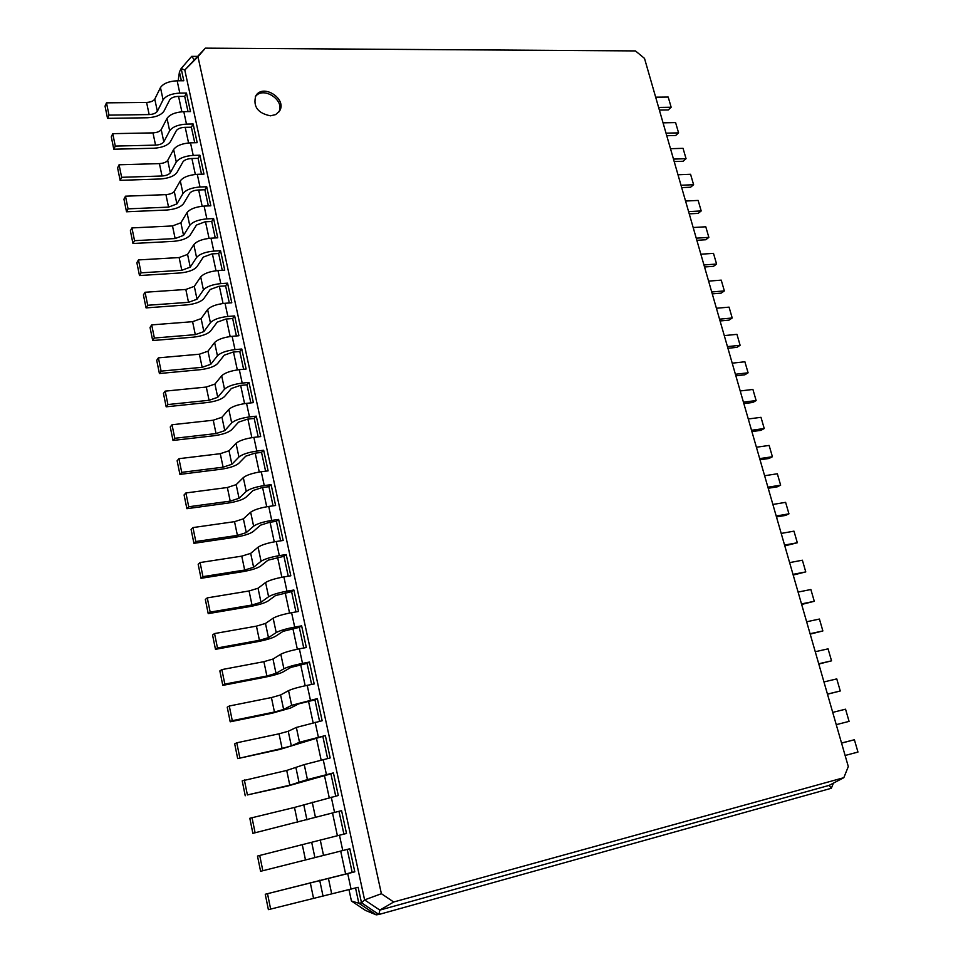 <?xml version="1.0" encoding="UTF-8"?>
<svg xmlns="http://www.w3.org/2000/svg" width="963" height="963" viewBox="0 0 963 963"><rect width="100%" height="100%" fill="white"/><g stroke="black" fill="none" stroke-linecap="round" stroke-linejoin="round"><path stroke-width="1.44" d="M659.378 110.083L668.25 109.951L671.151 107.242L668.202 97.046L655.659 97.179M671.151 107.242L658.608 107.423M351.435 901.031L358.826 903.234L376.196 914.85L365.434 910.396L351.435 901.031L349.003 889.728M345.645 874.091L340.697 851.075M337.399 835.74L332.512 812.989M329.226 797.653L324.423 775.323M321.124 759.963L316.418 738.055M313.107 722.671L308.485 701.16M305.175 685.752L300.649 664.639M297.326 649.218L292.884 628.49M289.562 613.058L285.192 592.714M281.87 577.258L277.585 557.3M274.262 541.832L270.049 522.235M266.727 506.755L262.586 487.519M259.264 472.026L255.207 453.152M251.873 437.647L247.9 419.122M244.566 403.605L240.654 385.417M237.319 369.9L233.491 352.049M230.157 336.52L226.389 319.018M223.055 303.477L219.359 286.288M216.025 270.747L212.402 253.883M209.055 238.33L205.504 221.791M202.158 206.238L198.667 190M195.333 174.435L191.902 158.51M188.567 142.945L185.209 127.321M181.863 111.756L178.564 96.42M644.5 58.382L848.307 766.56L843.829 777.683L393.698 901.994L381.396 893.712L197.969 56.709L205.372 48.15L635.436 50.919L644.5 58.382M666.757 135.723L675.641 135.506L678.578 132.87L675.593 122.59L663.05 122.843M178.167 80.772L179.443 71.912L181.152 68.505L191.697 56.36L197.054 56.384M181.357 80.772L179.443 71.912M188.014 111.612L184.715 96.372L186.461 93.05L190.469 111.576L183.801 111.66C175.471 112.177 169.873 114.416 167.02 118.377L161.218 129.596C159.834 131.522 157.089 132.605 152.985 132.882L112.755 133.664L111.287 136.842L113.803 149.217L115.283 146.075L155.549 145.136C159.665 144.859 162.41 143.764 163.806 141.862L169.657 130.787C172.533 126.863 178.143 124.636 186.473 124.095L193.142 123.986L191.372 127.212L184.727 127.333C180.575 127.598 177.782 128.705 176.337 130.655L170.415 141.717C167.61 145.497 162.121 147.676 153.936 148.23L113.803 149.217M194.731 142.741L191.372 127.212M201.508 174.171L198.089 158.341L199.895 155.212L203.975 174.098L197.283 174.315C188.904 174.965 183.235 177.156 180.298 180.888L174.267 191.42C172.846 193.226 170.066 194.297 165.937 194.634L125.491 196.199L123.95 199.172L126.514 211.776L128.067 208.851L168.549 207.117L176.903 203.915L182.982 193.539C185.943 189.843 191.613 187.665 200.003 186.991L206.708 186.738L204.878 189.759L198.185 190.012C194.008 190.349 191.18 191.444 189.699 193.274L183.548 203.638C180.671 207.201 175.11 209.332 166.876 210.018L126.514 211.776M208.357 205.913L204.878 189.759M215.267 237.945L211.716 221.49L213.593 218.577L217.758 237.813L211.017 238.174C202.591 238.968 196.849 241.111 193.828 244.614L187.568 254.413L179.13 257.554L138.467 259.926L136.866 262.694L139.479 275.55L141.092 272.83L181.802 270.278L190.253 267.148L196.56 257.494C199.606 254.051 205.36 251.909 213.798 251.09L220.539 250.705L218.637 253.522L211.908 253.907L203.313 257.097L196.934 266.739C193.972 270.073 188.351 272.156 180.069 272.974L139.479 275.55M222.248 270.302L218.637 253.522M229.302 302.96L225.607 285.867L227.557 283.158L231.794 302.779L225.029 303.285C216.543 304.212 210.741 306.306 207.611 309.556L201.123 318.609L192.588 321.69L151.697 324.892L150.035 327.444L152.696 340.541L154.369 338.037L195.308 334.655L203.867 331.597L210.403 322.701C213.545 319.499 219.359 317.417 227.858 316.454L234.635 315.924L232.661 318.524L225.908 319.054L217.193 322.172L210.584 331.055C207.527 334.137 201.833 336.171 193.503 337.146L152.696 340.541M236.417 335.955L232.661 318.524M243.603 369.262L239.775 351.495L241.785 349.015L246.119 369.022L239.306 369.672C230.771 370.755 224.897 372.789 221.683 375.787L214.942 384.056L206.299 387.054L165.179 391.134L163.457 393.458L166.166 406.819L167.911 404.544L209.067 400.283L217.734 397.298L224.523 389.196C227.762 386.247 233.648 384.213 242.207 383.105L249.008 382.419L246.961 384.791L240.172 385.465L231.349 388.51L224.487 396.612C221.346 399.452 215.58 401.427 207.201 402.546L166.166 406.819M250.862 402.895L246.961 384.791M258.192 436.865L254.208 418.424L256.302 416.172L260.72 436.576L253.871 437.371C245.276 438.622 239.33 440.609 236.019 443.329L229.025 450.78L220.274 453.693L178.937 458.689L177.132 460.771L179.912 474.398L181.718 472.351L223.103 467.187L231.878 464.286L238.932 457.004C242.255 454.331 248.225 452.357 256.82 451.081L263.669 450.251L261.539 452.381L254.714 453.212L245.794 456.161L238.668 463.444C235.429 466.02 229.591 467.946 221.153 469.222L179.912 474.398M265.595 471.184L261.539 452.381M273.083 505.84L268.942 486.676L271.109 484.666L275.611 505.479L268.737 506.442C260.082 507.85 254.063 509.776 250.657 512.22L243.386 518.828L234.527 521.657L192.961 527.58L191.095 529.433L193.924 543.325L195.802 541.531L237.416 535.416L246.299 532.599L253.618 526.171C257.037 523.776 263.08 521.862 271.747 520.417L278.632 519.43L276.417 521.308L269.556 522.307L260.516 525.172L253.125 531.6C249.79 533.911 243.88 535.777 235.393 537.198L193.924 543.325M280.63 540.845L276.417 521.308M288.262 576.199L283.965 556.301L286.216 554.544L290.814 575.79L283.892 576.909C275.189 578.486 269.086 580.352 265.583 582.507L258.048 588.237L249.068 590.969L207.274 597.879L205.336 599.455L208.213 613.636L210.175 612.107L252.005 605.005L261.009 602.272L268.605 596.735C272.132 594.64 278.247 592.787 286.962 591.174L293.884 590.018L291.596 591.643L275.538 595.567L267.87 601.117C264.44 603.139 258.457 604.945 249.923 606.546L208.213 613.636M295.966 611.914L291.596 591.643M303.754 648.003L299.3 627.346L301.636 625.854L306.318 647.521L299.373 648.821C290.609 650.579 284.422 652.372 280.811 654.226L272.986 659.029L263.898 661.677L221.875 669.598L219.853 670.91L222.802 685.379L224.836 684.115L266.895 675.99L276.02 673.366L283.892 668.755C287.528 666.962 293.727 665.168 302.502 663.375L309.46 662.05L307.077 663.411L290.862 667.407L282.905 672.03C279.378 673.763 273.323 675.508 264.729 677.266L222.802 685.379M311.627 684.452L307.077 663.411M319.572 721.287L314.937 699.836L317.357 698.62L322.148 720.745L296.351 727.426L288.238 731.266L279.029 733.818L236.778 742.798L234.683 743.833L237.68 758.603L282.099 748.42L291.332 745.892L299.505 742.256L325.35 735.576L279.836 749.431L237.68 758.603M327.601 758.507L322.882 736.647M335.714 796.112L330.911 773.843L333.415 772.904L338.302 795.498L294.473 807.439L249.814 818.273L252.872 833.344L341.576 810.641L252.872 833.344M343.911 834.114L339.012 811.424M355.54 887.982L358.826 903.234L361.498 902.813L358.14 887.284L268.388 909.65L265.258 894.254L352.169 872.37L347.222 849.426M833.428 783.136L831.334 788.276L378.928 914.477L361.498 902.813L364.604 899.899L184.8 70.034L205.372 48.15M678.578 132.87L666.023 133.159M674.196 161.555L683.092 161.254L686.053 158.69L683.056 148.338L670.489 148.699M686.053 158.69L673.486 159.1M681.684 187.604L690.591 187.219L693.601 184.715L690.567 174.279L677.988 174.772M693.601 184.715L681.01 185.257M689.243 213.858L698.163 213.377L701.196 210.945L698.151 200.424L685.56 201.038M701.196 210.945L688.593 211.607M696.851 240.317L705.783 239.751L708.852 237.392L705.783 226.787L693.179 227.521M708.852 237.392L696.237 238.174M704.531 266.98L713.475 266.33L716.58 264.043L713.487 253.353L700.859 254.22M716.58 264.043L703.953 264.957M712.271 293.871L721.215 293.125L724.357 290.91L721.239 280.137L708.599 281.124M724.357 290.91L711.717 291.958M720.071 320.968L729.027 320.125L732.205 317.995L729.063 307.137L716.412 308.256M732.205 317.995L719.554 319.162M727.932 348.281L736.9 347.354L740.114 345.296L736.948 334.342L724.284 335.606M740.114 345.296L727.45 346.608M735.852 375.823L744.832 374.8L748.095 372.813L744.893 361.775L732.217 363.171M748.095 372.813L735.407 374.258M743.845 403.593L752.837 402.462L756.136 400.56L752.91 389.437L740.21 390.966M756.136 400.56L743.436 402.149M751.898 431.58L760.902 430.353L764.237 428.535L760.987 417.316L748.275 418.989M764.237 428.535L751.525 430.256M760.024 459.808L769.028 458.472L772.41 456.739L769.124 445.424L756.412 447.241M772.41 456.739L759.675 458.605M768.209 488.265L777.225 486.833L780.644 485.171L777.346 473.772L764.61 475.734M780.644 485.171L767.908 487.194M776.467 516.95L785.495 515.422L788.95 513.845L785.615 502.349L772.868 504.456M788.95 513.845L776.202 516.012M784.797 545.877L797.328 542.759L793.969 531.155L781.21 533.418M797.328 542.759L784.568 545.07M793.187 575.055L805.766 571.902L802.384 560.213L789.612 562.621M805.766 571.902L792.994 574.369M801.661 604.463L814.289 601.297L810.87 589.512L798.086 592.076M814.289 601.297L801.505 603.921M810.196 634.135L822.871 630.946L819.429 619.053L806.633 621.773M822.871 630.946L810.076 633.726M818.803 664.049L831.538 660.835L828.06 648.845L815.252 651.722M831.538 660.835L818.731 663.772M827.482 694.215L840.266 690.989L836.763 678.891L823.955 681.936M840.266 690.989L827.446 694.082M836.245 724.658L849.077 721.383L845.55 709.189L832.718 712.391M841.53 743.015L854.398 739.753L841.566 743.123M854.398 739.753L857.961 752.055L845.117 755.486M831.334 788.276L829.143 785.375L843.829 777.683M270.483 115.825L275.671 114.585L279.354 111.275C287.829 99.261 262.851 82.938 255.749 95.939C252.932 106.652 257.843 113.273 270.483 115.825M376.196 914.85L378.928 914.477L379.831 910.107L393.698 901.994M352.169 872.37L354.805 871.828L349.81 848.764L342.768 850.558L339.47 835.222L346.511 833.464L341.576 810.641M330.911 773.843L287.516 786.073L247.395 794.932L289.803 785.194L307.426 779.573L333.415 772.904M245.24 795.775L242.207 780.861L286.709 770.448L304.248 764.598L330.177 757.929L325.35 735.576M314.937 699.836L298.65 703.881L290.549 708.034L272.252 713.174L230.205 721.805L232.276 720.673L274.455 712.018L283.628 709.442L291.657 705.313L317.357 698.62M230.205 721.805L227.232 707.191L229.29 706.011L271.422 697.561L280.582 694.973L288.539 690.64C292.21 688.942 298.434 687.173 307.221 685.331L314.191 683.947L309.46 662.05M299.3 627.346L283.158 631.307L275.346 636.399C271.879 638.276 265.848 640.058 257.29 641.731L215.471 649.327L217.469 647.93L259.42 640.311L268.472 637.638L276.212 632.559C279.788 630.621 285.951 628.791 294.69 627.094L301.636 625.854M215.471 649.327L212.558 635.002L214.544 633.558L256.447 626.143L265.475 623.458L273.155 618.186C276.718 616.176 282.857 614.346 291.596 612.685L298.518 611.469L293.884 590.018M283.965 556.301L267.991 560.189L260.455 566.184C257.085 568.351 251.138 570.192 242.616 571.697L201.026 578.306L202.952 576.644L244.674 570.036L253.618 567.267L261.069 561.273C264.548 559.034 270.627 557.144 279.318 555.615L286.216 554.544M201.026 578.306L198.173 564.27L200.087 562.548L241.761 556.145L250.681 553.364L258.084 547.189C261.539 544.889 267.606 542.988 276.273 541.495L283.17 540.46L278.632 519.43M268.942 486.676L262.105 487.579L253.113 490.492L245.854 497.353C242.58 499.797 236.705 501.699 228.243 503.047L186.882 508.693L188.724 506.767L230.217 501.133L239.053 498.28L246.239 491.407C249.61 488.879 255.616 486.929 264.247 485.569L271.109 484.666M186.882 508.693L184.077 494.934L185.907 492.96L227.364 487.507L236.176 484.642L243.302 477.612C246.66 475.012 252.643 473.062 261.274 471.738L268.123 470.859L263.669 450.251M254.208 418.424L247.407 419.17L238.535 422.167L231.541 429.859C228.351 432.58 222.549 434.53 214.147 435.721L173.003 440.44L174.785 438.285L216.049 433.567L224.776 430.63L231.686 422.926C234.972 420.121 240.894 418.111 249.477 416.919L256.302 416.172M173.003 440.44L170.258 426.946L172.028 424.743L213.244 420.217L221.947 417.256L228.821 409.395C232.071 406.53 237.993 404.52 246.552 403.353L253.377 402.63L249.008 382.419M239.775 351.495L232.998 352.097L224.247 355.178L217.506 363.677C214.4 366.638 208.67 368.648 200.316 369.684L159.401 373.524L161.11 371.128L202.158 367.312L210.765 364.291L217.433 355.78C220.611 352.711 226.474 350.652 234.996 349.617L241.785 349.015M159.401 373.524L156.716 360.294L158.401 357.851L199.401 354.215L207.996 351.182L214.617 342.515C217.782 339.385 223.621 337.315 232.131 336.316L238.92 335.738L234.635 315.924M225.607 285.867L218.878 286.324L210.223 289.478L203.723 298.747C200.713 301.961 195.056 304.007 186.75 304.91L146.063 307.895L147.7 305.271L188.519 302.322L197.03 299.228L203.446 289.947C206.539 286.613 212.329 284.506 220.792 283.616L227.557 283.158M146.063 307.895L143.415 294.919L145.052 292.258L185.823 289.466L194.309 286.36L200.689 276.923C203.759 273.552 209.525 271.434 217.987 270.567L224.74 270.146L220.539 250.705M211.716 221.49L205.023 221.815L196.476 225.041L190.217 235.044C187.291 238.487 181.694 240.594 173.436 241.352L132.966 243.507L134.543 240.678L175.146 238.547L183.548 235.381L189.735 225.366C192.744 221.791 198.45 219.636 206.876 218.89L213.593 218.577M132.966 243.507L130.378 230.783L131.943 227.918L172.497 225.944L180.888 222.766L187.027 212.594C190.012 208.983 195.706 206.804 204.12 206.094L210.837 205.805L206.708 186.738M198.089 158.341L191.432 158.522C187.267 158.823 184.451 159.93 182.982 161.82L176.951 172.533C174.11 176.205 168.585 178.36 160.376 178.986L120.134 180.346L121.639 177.312L162.025 175.988C166.142 175.675 168.91 174.592 170.331 172.75L176.277 162.013C179.202 158.209 184.848 156.006 193.214 155.392L199.895 155.212M120.134 180.346L117.594 167.863L119.087 164.781L159.425 163.614C163.541 163.313 166.31 162.229 167.718 160.364L173.629 149.494C176.53 145.642 182.151 143.415 190.505 142.837L197.186 142.68L193.142 123.986M184.715 96.372L178.095 96.42C173.954 96.661 171.173 97.781 169.753 99.791L163.939 111.19C161.182 115.079 155.717 117.269 147.556 117.763L107.531 118.365L108.988 115.139L149.145 114.573C153.237 114.332 155.97 113.225 157.354 111.275L163.084 99.851C165.913 95.831 171.498 93.567 179.804 93.098L186.461 93.05M107.531 118.365L105.039 106.111L106.484 102.848L146.593 102.427C150.685 102.198 153.418 101.091 154.778 99.117L160.472 87.561C163.289 83.492 168.85 81.229 177.156 80.784L183.801 80.76L181.152 68.505L184.8 70.034L197.969 56.709M191.697 56.36L193.996 59.393M829.143 785.375L379.831 910.107L364.604 899.899L381.396 893.712M278.788 112.057C285.469 100.308 262.923 85.575 255.291 96.794M265.258 894.254L354.805 871.828M262.839 870.745L259.721 855.457L257.494 856.059L260.588 871.298L342.768 850.558M259.721 855.457L339.47 835.222M270.675 909.253L267.533 893.808M255.075 832.646L251.993 817.515M247.395 794.932L244.349 779.958M239.799 757.616L236.778 742.798M232.276 720.673L229.29 706.011M224.836 684.115L221.875 669.598M217.469 647.93L214.544 633.558M210.175 612.107L207.274 597.879M202.952 576.644L200.087 562.548M195.802 541.531L192.961 527.58M188.724 506.767L185.907 492.96M181.718 472.351L178.937 458.689M174.785 438.285L172.028 424.743M167.911 404.544L165.179 391.134M161.11 371.128L158.401 357.851M154.369 338.037L151.697 324.892M147.7 305.271L145.052 292.258M141.092 272.83L138.467 259.926M134.543 240.678L131.943 227.918M128.067 208.851L125.491 196.199M121.639 177.312L119.087 164.781M115.283 146.075L112.755 133.664M108.988 115.139L106.484 102.848M351.074 889.174L347.739 873.682M334.546 812.339L331.284 797.159M326.409 774.517L323.183 759.494M318.356 737.08L315.154 722.226M310.387 700.041L307.221 685.331M302.502 663.375L299.373 648.821M294.69 627.094L291.596 612.685M286.962 591.174L283.892 576.909M279.318 555.615L276.273 541.495M271.747 520.417L268.737 506.442M264.247 485.569L261.274 471.738M256.82 451.081L253.871 437.371M249.477 416.919L246.552 403.353M242.207 383.105L239.306 369.672M234.996 349.617L232.131 336.316M227.858 316.454L225.029 303.285M220.792 283.616L217.987 270.567M213.798 251.09L211.017 238.174M206.876 218.89L204.12 206.094M200.003 186.991L197.283 174.315M193.214 155.392L190.505 142.837M186.473 124.095L183.801 111.66M179.804 93.098L177.156 80.784M331.705 893.917L328.431 878.461M322.906 895.494L319.692 880.254M313.432 897.805L310.242 882.59M323.532 855.397L320.282 840.109M314.889 857.515L311.711 842.432M305.476 859.887L302.31 844.828M315.443 817.298L312.229 802.155M306.956 819.922L303.802 804.996M297.603 822.354L294.473 807.439M307.426 779.573L304.248 764.598M299.108 782.714L295.978 767.944M289.803 785.194L286.709 770.448M299.505 742.256L296.351 727.426M291.332 745.892L288.238 731.266M282.099 748.42L279.029 733.818M291.657 705.313L288.539 690.64M283.628 709.442L280.582 694.973M274.455 712.018L271.422 697.561M283.892 668.755L280.811 654.226M276.02 673.366L272.986 659.029M266.895 675.99L263.898 661.677M276.212 632.559L273.155 618.186M268.472 637.638L265.475 623.458M259.42 640.311L256.447 626.143M268.605 596.735L265.583 582.507M261.009 602.272L258.048 588.237M252.005 605.005L249.068 590.969M261.069 561.273L258.084 547.189M253.618 567.267L250.681 553.364M244.674 570.036L241.761 556.145M253.618 526.171L250.657 512.22M246.299 532.599L243.386 518.828M237.416 535.416L234.527 521.657M246.239 491.407L243.302 477.612M239.053 498.28L236.176 484.642M230.217 501.133L227.364 487.507M238.932 457.004L236.019 443.329M231.878 464.286L229.025 450.78M223.103 467.187L220.274 453.693M231.686 422.926L228.821 409.395M224.776 430.63L221.947 417.256M216.049 433.567L213.244 420.217M224.523 389.196L221.683 375.787M217.734 397.298L214.942 384.056M209.067 400.283L206.299 387.054M217.433 355.78L214.617 342.515M210.765 364.291L207.996 351.182M202.158 367.312L199.401 354.215M210.403 322.701L207.611 309.556M203.867 331.597L201.123 318.609M195.308 334.655L192.588 321.69M203.446 289.947L200.689 276.923M197.03 299.228L194.309 286.36M188.519 302.322L185.823 289.466M196.56 257.494L193.828 244.614M190.253 267.148L187.568 254.413M181.802 270.278L179.13 257.554M189.735 225.366L187.027 212.594M183.548 235.381L180.888 222.766M175.146 238.547L172.497 225.944M182.982 193.539L180.298 180.888M176.903 203.915L174.267 191.42M168.549 207.117L165.937 194.634M176.277 162.013L173.629 149.494M170.331 172.75L167.718 160.364M162.025 175.988L159.425 163.614M169.657 130.787L167.02 118.377M163.806 141.862L161.218 129.596M155.549 145.136L152.985 132.882M163.084 99.851L160.472 87.561M157.354 111.275L154.778 99.117M149.145 114.573L146.593 102.427"/></g></svg>
